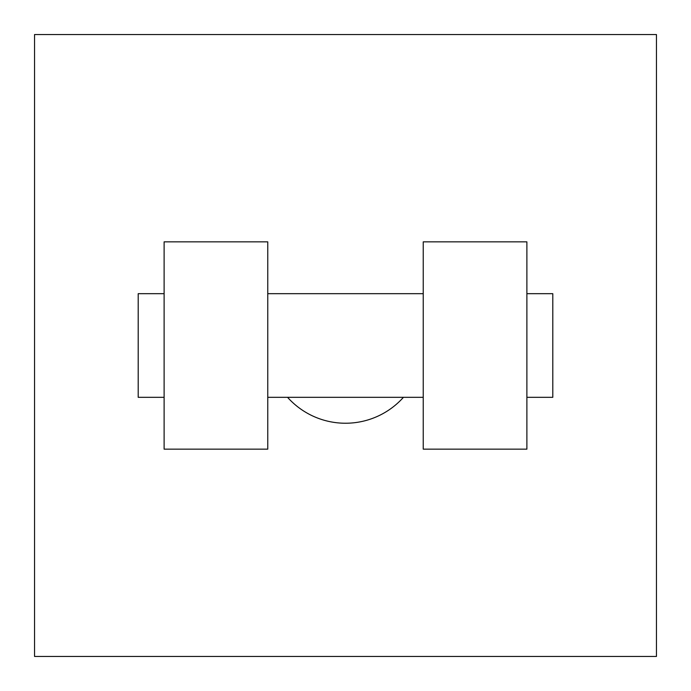 <?xml version="1.0" encoding="UTF-8"?>
<svg xmlns="http://www.w3.org/2000/svg" width="691" height="691" viewBox="0 0 691 691"><rect width="100%" height="100%" fill="white"/><g stroke="black" fill="none" stroke-linecap="round" stroke-linejoin="round"><path stroke-width="1.04" d="M287.56 397.325A77.737 77.737 0 0 0 403.44 397.325M656.45 34.55L656.45 656.45L34.55 656.45L34.55 34.55L656.45 34.55M423.238 241.85L423.238 449.15L526.888 449.15L526.888 241.85L423.238 241.85M267.762 449.15L267.762 241.85L164.113 241.85L164.113 449.15L267.762 449.15M526.888 397.325L552.8 397.325L552.8 293.675L526.888 293.675M164.113 293.675L138.2 293.675L138.2 397.325L164.113 397.325M423.238 293.675L267.762 293.675M423.238 397.325L267.762 397.325"/></g></svg>
